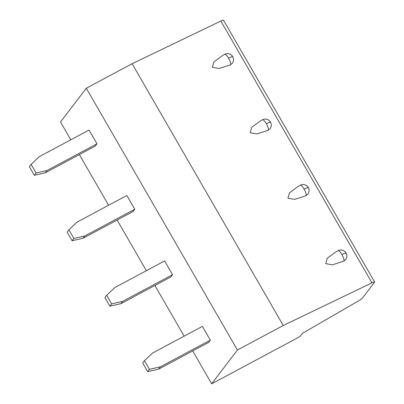 <?xml version="1.0" encoding="UTF-8"?>
<svg xmlns="http://www.w3.org/2000/svg" width="404" height="404" viewBox="0 0 404 404"><rect width="100%" height="100%" fill="white"/><g stroke="black" fill="none" stroke-linecap="round" stroke-linejoin="round"><path stroke-width="0.61" d="M70.801 139.804L60.529 122.018L86.294 88.229L132.118 63.726L220.831 21.059A5.989 0.697 -30 0 1 223.493 20.2L374.634 281.982A5.989 0.697 -30 0 1 374.538 282.255L362.539 297.995A5.989 0.697 -30 0 1 357.833 301.298L302.394 333.366L300.632 335.684A3.995 0.465 -30 0 1 296.531 338.426L211.671 383.8L237.431 350.01L283.255 325.508L371.973 282.84A5.989 0.697 -30 0 1 374.634 281.982M86.294 88.229L237.431 350.01M79.341 154.591L108.585 205.247M117.125 220.039L146.369 270.695M154.909 285.487L184.153 336.138M192.693 350.93L211.671 383.8M208.57 342.441L210.333 340.128L202.399 326.387L152.5 353.066L144.486 360.721L142.718 363.039L147.677 371.624L158.671 369.12L208.57 342.441M172.548 274.68L122.649 301.364L120.887 303.677L170.781 276.998L172.548 274.68L164.615 260.939L114.716 287.623L106.701 295.279L104.934 297.591L109.893 306.181L111.661 303.869L106.701 295.279M134.764 209.237L84.865 235.916L83.103 238.229L132.997 211.55L134.764 209.237L126.831 195.496L76.932 222.175L68.917 229.831L67.15 232.148L72.109 240.733L73.871 238.421L68.917 229.831M96.975 143.789L47.081 170.473L45.319 172.786L95.213 146.107L96.975 143.789L89.042 130.048L39.148 156.727L31.128 164.388L29.366 166.701L34.325 175.291L36.087 172.978L31.128 164.388M210.333 340.128L160.433 366.807L158.671 369.12M160.433 366.807L149.445 369.312L144.486 360.721M149.445 369.312L147.677 371.624M132.118 63.726L283.255 325.508M343.839 261.146L345.642 259.61L343.839 261.146L332.366 264.832L325.71 263.655L327.285 258.222L336.002 251.798L338.047 250.702A5.989 1.601 61.9 0 1 341.93 254.596A5.989 1.601 61.9 0 1 343.844 261.141M306.055 195.703L307.843 194.183L306.055 195.703L294.582 199.384L287.926 198.207L289.501 192.779L298.218 186.35L300.263 185.254A5.989 1.601 61.9 0 1 304.146 189.153A5.989 1.601 61.9 0 1 306.06 195.698M268.266 130.255L270.069 128.719L268.266 130.255L256.798 133.941L250.142 132.764L251.717 127.331L260.434 120.907L262.479 119.811A5.989 1.601 61.9 0 1 266.362 123.705A5.989 1.601 61.9 0 1 268.276 130.25M232.28 63.282L230.482 64.812L219.008 68.493L212.352 67.317L213.933 61.888L222.644 55.459L224.695 54.363A5.989 1.601 61.9 0 1 228.578 58.262A5.989 1.601 61.9 0 1 230.492 64.807L232.285 63.276A5.989 5.989 0 0 0 224.695 54.363M345.965 253.263C346.294 252.586 344.95 253.03 341.93 254.596M307.843 194.183L307.858 194.167A5.989 5.989 0 0 0 300.263 185.254M308.181 187.82C308.51 187.138 307.166 187.582 304.146 189.153M270.397 122.372C270.725 121.695 269.382 122.139 266.362 123.705M232.608 56.929C232.941 56.247 231.593 56.691 228.578 58.262M122.649 301.364L111.661 303.869M120.887 303.677L109.893 306.181M84.865 235.916L73.871 238.421M83.103 238.229L72.109 240.733M47.081 170.473L36.087 172.978M45.319 172.786L34.325 175.291M220.831 21.059L371.973 282.84M345.642 259.615A5.989 5.989 0 0 0 338.047 250.702M270.074 128.725A5.989 5.989 0 0 0 262.479 119.811"/></g></svg>
